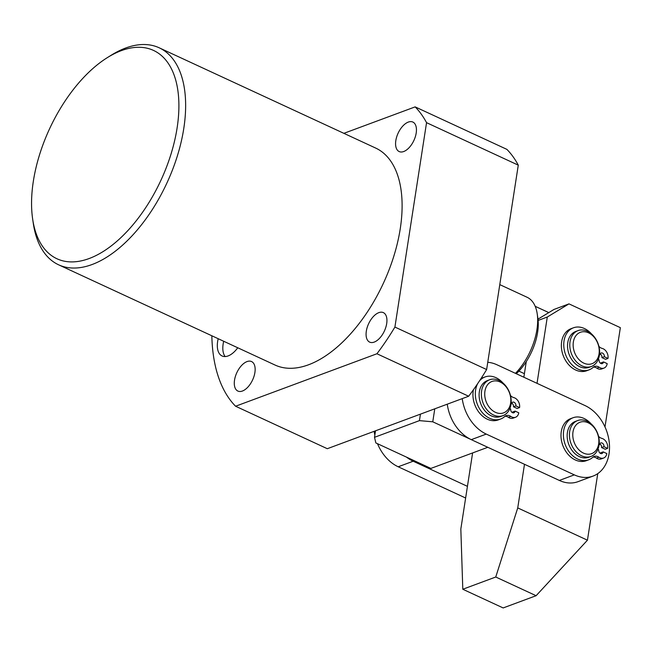 <?xml version="1.0" encoding="UTF-8"?>
<svg xmlns="http://www.w3.org/2000/svg" width="653" height="653" viewBox="0 0 653 653"><rect width="100%" height="100%" fill="white"/><g stroke="black" fill="none" stroke-linecap="round" stroke-linejoin="round"><path stroke-width="0.98" d="M234.533 380.087A16.268 8.693 114.9 0 1 251.552 361.55A16.268 8.693 114.9 0 1 254.899 372.52A16.268 8.693 114.9 0 1 237.88 391.065A16.268 8.693 114.9 0 1 234.533 380.087M366.325 331.161A16.268 8.693 114.9 0 1 383.344 312.616A16.268 8.693 114.9 0 1 386.69 323.594A16.268 8.693 114.9 0 1 369.671 342.131A16.268 8.693 114.9 0 1 366.325 331.161M395.824 140.591A16.268 8.693 114.9 0 1 412.843 122.046A16.268 8.693 114.9 0 1 416.198 133.024A16.268 8.693 114.9 0 1 399.179 151.569A16.268 8.693 114.9 0 1 395.824 140.591M218.192 338.711A21.525 11.501 -65.1 0 0 217.645 341.446A21.525 11.501 -65.1 0 0 222.077 355.975A21.525 11.501 -65.1 0 0 237.757 347.78M223.693 341.258A21.525 11.501 -65.1 0 0 223.146 344A21.525 11.501 -65.1 0 0 225.146 356.562M33.336 181.281A114.806 61.349 -65.1 0 0 32.65 219.016A114.806 61.349 -65.1 0 0 103.46 251.348A114.806 61.349 -65.1 0 0 177.11 127.906A114.806 61.349 -65.1 0 0 107.418 57.578A114.806 61.349 -65.1 0 0 33.336 181.281M107.418 57.578L111.181 55.236A119.589 63.904 114.9 0 1 159.152 47.783A119.589 63.904 114.9 0 1 183.779 128.494A119.589 63.904 114.9 0 1 58.631 264.816A119.589 63.904 114.9 0 1 33.295 223.399L32.65 219.016M58.631 264.816L275.101 365.068A119.589 63.904 -65.1 0 0 400.248 228.754A119.589 63.904 -65.1 0 0 375.622 148.043L159.152 47.783M211.841 335.773A176.996 94.579 -65.1 0 0 235.578 406.231L376.928 353.755A176.996 94.579 -65.1 0 0 394.91 327.063L426.548 122.666A176.996 94.579 -65.1 0 0 415.145 106.88L343.878 133.334M235.578 406.231L327.3 448.709L468.658 396.24A176.996 94.579 -65.1 0 0 486.632 369.541L518.278 165.152A176.996 94.579 -65.1 0 0 506.875 149.366L415.145 106.88M376.928 353.755L468.658 396.24M394.91 327.063L486.632 369.541M426.548 122.666L518.278 165.152M581.146 332.05A16.741 12.464 69.6 0 0 574.158 351.298A16.741 12.464 69.6 0 0 591.251 363.941A16.741 12.464 69.6 0 0 598.238 344.694A16.741 12.464 69.6 0 0 581.146 332.05M590.475 366.774A19.133 14.244 -110.4 0 1 571.138 352.922A19.133 14.244 -110.4 0 1 578.044 330.614A19.133 14.244 -110.4 0 1 578.933 330.328A19.133 14.244 -110.4 0 1 598.262 344.188A19.133 14.244 -110.4 0 1 591.365 366.488A19.133 14.244 -110.4 0 1 590.475 366.774M578.044 330.614L575.799 331.446A19.133 14.244 69.6 0 0 568.894 353.755A19.133 14.244 69.6 0 0 588.231 367.615A19.133 14.244 69.6 0 0 589.112 367.329L591.365 366.488M548.773 312.607L535.191 306.314L548.798 312.591M515.462 373.345A47.832 25.565 -65.1 0 0 537.215 313.832L537.86 318.215A43.049 23.002 114.9 0 1 518.898 371.124A43.049 23.002 114.9 0 1 516.294 373.728M537.215 313.832A47.832 25.565 -65.1 0 0 527.085 297.262L499.782 284.618M524.4 373.671L518.898 371.124M465.63 498.01L398.208 466.781A38.266 28.479 -110.4 0 1 377.516 443.705M374.846 435.143A38.266 28.479 -110.4 0 1 374.169 431.315M467.434 486.346L413.178 461.222A38.266 28.479 -110.4 0 1 406.558 457.157M472.609 452.937L460.83 529.036L462.797 589.251L503.161 607.943L536.105 595.707L587.447 540.194L597.756 473.621M462.797 589.251L495.749 577.015L536.105 595.707M495.749 577.015L517.739 507.912L587.447 540.194M537.99 319.146L554.005 309.432L568.983 303.874L620.35 327.659L604.988 426.915M568.983 303.874L547.287 317.031L538.121 320.435M517.739 507.912L524.49 464.291M537.027 383.327L547.287 317.031M526.269 361.599L523.853 377.23M510.605 397.293A16.741 12.464 69.6 0 0 495.374 380.879A16.741 12.464 69.6 0 0 484.942 397.024A16.741 12.464 69.6 0 0 500.174 413.447A16.741 12.464 69.6 0 0 510.605 397.293M481.612 397.563A19.133 14.244 -110.4 0 1 489.611 379.777A19.133 14.244 -110.4 0 1 510.94 397.873A19.133 14.244 -110.4 0 1 502.932 415.659A19.133 14.244 -110.4 0 1 481.612 397.563M489.611 379.777L487.367 380.609A19.133 14.244 69.6 0 0 479.359 398.395A19.133 14.244 69.6 0 0 500.688 416.492L502.932 415.659M573.252 439.224A16.741 12.464 69.6 0 0 589.332 454.178A16.741 12.464 69.6 0 0 598.401 436.669A16.741 12.464 69.6 0 0 582.321 421.707A16.741 12.464 69.6 0 0 573.252 439.224M598.703 437.037A19.133 14.244 -110.4 0 1 590.989 456.439A19.133 14.244 -110.4 0 1 569.955 439.959A19.133 14.244 -110.4 0 1 577.668 420.565A19.133 14.244 -110.4 0 1 598.703 437.037M577.668 420.565L575.424 421.397A19.133 14.244 69.6 0 0 567.71 440.799A19.133 14.244 69.6 0 0 588.745 457.271L590.989 456.439M462.226 398.624A38.266 28.479 69.6 0 0 486.265 434.09L574.322 474.87A38.266 28.479 69.6 0 0 593.006 476.102A38.266 28.479 69.6 0 0 609.037 453.819A38.266 28.479 69.6 0 0 585.047 405.578L496.998 364.79A38.266 28.479 69.6 0 0 487.758 362.293M447.256 404.183A38.266 28.479 69.6 0 0 471.286 439.649L559.343 480.437A38.266 28.479 69.6 0 0 578.027 481.661L593.006 476.102M599.07 444.815L599.552 444.636A2.873 2.139 -110.4 0 1 600.752 442.971A2.873 2.139 -110.4 0 1 602.156 443.06A2.873 2.139 -110.4 0 1 603.952 446.676L607.625 448.374A7.656 5.697 69.6 0 0 602.825 438.726A7.656 5.697 69.6 0 0 601.829 438.375A7.656 5.697 -110.4 0 1 598.532 436.302M599.756 443.95L599.756 443.95A2.873 2.139 -110.4 0 1 601.552 447.566L603.952 446.676M601.552 447.566L605.225 449.264L607.625 448.374M591.087 423.838A22.439 16.7 69.6 0 0 584.019 418.459A22.439 16.7 69.6 0 0 573.065 417.74L570.665 418.63A22.439 16.7 69.6 0 0 561.156 438.522A22.439 16.7 69.6 0 0 575.334 459.973A22.439 16.7 69.6 0 0 586.28 460.7L588.68 459.81A22.439 16.7 69.6 0 0 592.802 457.296A7.656 5.697 -110.4 0 1 594.206 456.439A7.656 5.697 -110.4 0 1 597.944 456.684A7.656 5.697 -110.4 0 1 598.907 457.231A7.656 5.697 69.6 0 0 603.609 458.031A7.656 5.697 69.6 0 0 606.817 453.574L603.143 451.876A2.873 2.139 -110.4 0 1 601.944 453.549A2.873 2.139 -110.4 0 1 599.601 452.725A2.873 2.139 -110.4 0 1 598.744 449.835L597.862 449.427M573.065 417.74A22.439 16.7 69.6 0 0 563.555 437.632A22.439 16.7 69.6 0 0 577.725 459.083A22.439 16.7 69.6 0 0 588.68 459.81M593.071 457.067A7.656 5.697 -110.4 0 1 595.544 457.573A7.656 5.697 -110.4 0 1 596.507 458.12A7.656 5.697 69.6 0 0 601.217 458.92L603.609 458.031M603.143 451.876L600.752 452.766A2.873 2.139 -110.4 0 1 600.548 453.46M599.119 444.44L599.552 444.636M599.446 354.873L599.919 354.693A2.873 2.139 -110.4 0 1 601.127 353.02A2.873 2.139 -110.4 0 1 602.523 353.11A2.873 2.139 -110.4 0 1 604.327 356.734L607.992 358.432A7.656 5.697 69.6 0 0 603.201 348.784A7.656 5.697 69.6 0 0 602.197 348.424A7.656 5.697 -110.4 0 1 598.907 346.359M600.123 353.999A2.873 2.139 -110.4 0 1 600.131 353.999A2.873 2.139 -110.4 0 1 601.927 357.624L604.327 356.734M601.927 357.624L605.6 359.321L607.992 358.432M591.463 333.887A22.439 16.7 69.6 0 0 584.386 328.516A22.439 16.7 69.6 0 0 573.44 327.798L571.04 328.688A22.439 16.7 69.6 0 0 561.531 348.58A22.439 16.7 69.6 0 0 575.701 370.031A22.439 16.7 69.6 0 0 586.655 370.749L589.055 369.859A22.439 16.7 69.6 0 0 593.169 367.345A7.656 5.697 -110.4 0 1 594.581 366.488A7.656 5.697 -110.4 0 1 598.311 366.733A7.656 5.697 -110.4 0 1 599.283 367.288A7.656 5.697 69.6 0 0 603.984 368.088A7.656 5.697 69.6 0 0 607.192 363.631L603.519 361.925A2.873 2.139 -110.4 0 1 602.319 363.599A2.873 2.139 -110.4 0 1 599.976 362.774A2.873 2.139 -110.4 0 1 599.119 359.893L598.238 359.485M573.44 327.798A22.439 16.7 69.6 0 0 563.923 347.69A22.439 16.7 69.6 0 0 578.101 369.141A22.439 16.7 69.6 0 0 589.055 369.859M593.446 367.117A7.656 5.697 -110.4 0 1 595.92 367.623A7.656 5.697 -110.4 0 1 596.883 368.178A7.656 5.697 69.6 0 0 601.584 368.978L603.984 368.088M603.519 361.925L601.127 362.815A2.873 2.139 -110.4 0 1 600.923 363.509M599.495 354.489L599.919 354.693M511.021 404.036L511.495 403.856A2.873 2.139 -110.4 0 1 512.695 402.183A2.873 2.139 -110.4 0 1 514.099 402.281A2.873 2.139 -110.4 0 1 515.894 405.897L519.568 407.594A7.656 5.697 69.6 0 0 514.768 397.946A7.656 5.697 69.6 0 0 513.772 397.587A7.656 5.697 -110.4 0 1 510.475 395.522M511.699 403.162A2.873 2.139 -110.4 0 1 511.699 403.17A2.873 2.139 -110.4 0 1 513.503 406.786L515.894 405.897M513.503 406.786L517.168 408.484L519.568 407.594M503.03 383.05A22.439 16.7 69.6 0 0 495.962 377.679A22.439 16.7 69.6 0 0 485.008 376.961L482.616 377.85A22.439 16.7 69.6 0 0 481 378.577M473.425 389.735A22.439 16.7 69.6 0 0 487.277 419.193A22.439 16.7 69.6 0 0 498.231 419.912L500.622 419.022A22.439 16.7 69.6 0 0 504.745 416.508A7.656 5.697 -110.4 0 1 506.148 415.651A7.656 5.697 -110.4 0 1 509.887 415.896A7.656 5.697 -110.4 0 1 510.85 416.451A7.656 5.697 69.6 0 0 515.552 417.251A7.656 5.697 69.6 0 0 518.76 412.794L515.095 411.096A2.873 2.139 -110.4 0 1 513.887 412.761A2.873 2.139 -110.4 0 1 511.544 411.945A2.873 2.139 -110.4 0 1 510.687 409.056L509.805 408.647M485.008 376.961A22.439 16.7 69.6 0 0 479.375 381.066M477.759 383.491A22.439 16.7 69.6 0 0 489.668 418.304A22.439 16.7 69.6 0 0 500.622 419.022M505.022 416.279A7.656 5.697 -110.4 0 1 507.487 416.785A7.656 5.697 -110.4 0 1 508.458 417.34A7.656 5.697 69.6 0 0 513.16 418.14L515.552 417.251M515.095 411.096L512.695 411.986A2.873 2.139 -110.4 0 1 512.491 412.672M511.062 403.66L511.495 403.856M375.516 430.817L374.512 437.314L375.859 442.938L430.89 468.421L487.799 447.297L432.768 421.805L419.438 420.63L374.512 437.314M419.438 420.63L420.442 414.133M434.776 408.811L432.768 421.805M398.208 466.781L413.178 461.222M574.322 474.87L559.343 480.437M486.265 434.09L471.286 439.649M596.507 458.12L598.907 457.231M596.883 368.178L599.283 367.288M508.458 417.34L510.85 416.451"/></g></svg>
